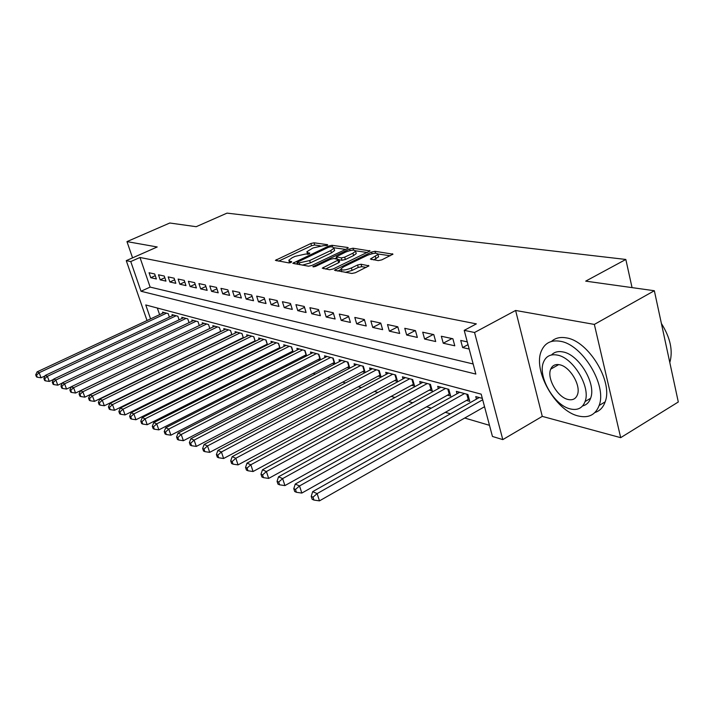 <?xml version="1.0" encoding="UTF-8"?>
<svg xmlns="http://www.w3.org/2000/svg" width="714" height="714" viewBox="0 0 714 714"><rect width="100%" height="100%" fill="white"/><g stroke="black" fill="none" stroke-linecap="round" stroke-linejoin="round"><path stroke-width="1.07" d="M327.235 245.455L327.655 244.697L314.026 242.796L310.885 243.501L275.39 260.36L288.938 262.904L291.205 262.404L291.687 261.61L289.955 261.324L288.813 260.244L292.169 257.736L295.078 256.371L305.333 254.095L309.349 253.872L309.805 253.095L308.037 252.827L306.859 251.739L312.973 247.981L323.201 245.705L327.235 245.455M557.786 364.524L557.804 365.122M378.304 260.619L381.82 259.86L392.95 254.175L375.011 251.292L371.592 252.042L334.482 270.213L351.859 273.48L355.385 272.721L368.924 265.858L361.034 264.242L357.553 265.001L351.404 267.973C345.183 270.365 341.711 270.651 340.98 268.848L343.746 266.733L367.523 255.264C373.734 252.899 377.215 252.613 377.938 254.416L370.379 259.066L378.304 260.619M654.345 290.732L678.3 401.991L620.68 437.664L594.351 324.415L654.345 290.732L585.703 281.137L625.83 259.459L227.016 213.129L196.198 226.695L169.789 223.009L126.967 241.609L157.214 246.973L126.262 260.637L130.751 261.556L139.98 257.477L476.354 323.879L464.207 330.359L474.551 332.492L502.799 439.61L492.455 436.459L481.191 394.155L145.754 304.949L150.565 318.881M594.351 324.415L515.606 310.465L474.551 332.492M347.272 248.624L348.253 247.883L347.843 247.508L332.019 245.304L328.788 246.018L292.802 263.27L308.519 266.197L311.839 265.474L347.272 248.624M352.993 248.222L370.048 250.953L333.063 269.008L329.636 269.749L322.264 268.178L338.945 259.619L333.938 258.513L330.591 259.244L315.454 266.456L312.839 266.706L349.673 248.963L352.993 248.222L353.537 250.114M126.967 241.609L132.563 257.852M466.367 400.402L469.758 401.339L467.911 394.485L456.371 391.37L457.022 393.771M447.392 395.163L450.668 396.065L448.82 389.335L437.709 386.336L438.342 388.63M429.132 390.121L432.282 390.986L430.435 384.373L419.734 381.49L420.35 383.677M411.541 385.265L414.575 386.096L412.737 379.598L402.419 376.813L403.017 378.911M394.583 380.58L397.511 381.383L395.672 374.993L385.73 372.315L386.31 374.314M378.224 376.064L381.044 376.84L379.214 370.557L369.62 367.969L370.182 369.888M362.435 371.699L365.157 372.449L363.337 366.273L354.073 363.774L354.617 365.613M347.183 367.487L349.708 368.183M332.447 363.417L334.67 364.033M318.194 359.481L320.14 360.026M304.405 355.679L306.092 356.143M291.062 351.993L292.499 352.386M278.13 348.423L279.344 348.753M265.608 344.96L266.599 345.237M253.461 341.604L254.246 341.827M241.68 338.356L242.278 338.516M154.679 273.971L149.065 272.748L150.761 277.71L156.384 278.969L154.679 273.971M164.256 276.05L158.481 274.801L160.186 279.826L165.969 281.12L164.256 276.05M174.109 278.192L168.165 276.898L169.887 281.994L175.831 283.324L174.109 278.192M184.239 280.388L178.125 279.067L179.857 284.226L185.97 285.6L184.239 280.388M194.663 282.655L188.371 281.289L190.111 286.528L196.412 287.938L194.663 282.655M205.4 284.993L198.92 283.583L200.67 288.893L207.158 290.348L205.4 284.993M216.449 287.394L209.782 285.939L211.54 291.33L218.225 292.82L216.449 287.394M227.846 289.866L220.974 288.376L222.75 293.838L229.631 295.382L227.846 289.866M239.592 292.419L232.505 290.875L234.29 296.426L241.386 298.015L239.592 292.419M251.712 295.052L244.402 293.463L246.196 299.086L253.515 300.728L251.712 295.052M264.216 297.765L256.665 296.132L258.477 301.835L266.036 303.53L264.216 297.765M277.13 300.576L269.33 298.88L271.15 304.682L278.96 306.422L277.13 300.576M290.464 303.468L282.414 301.719L284.243 307.609L292.303 309.412L290.464 303.468M304.253 306.467L295.926 304.655L297.765 310.644L306.101 312.509L304.253 306.467M318.515 309.564L309.903 307.689L311.75 313.767L320.363 315.704L318.515 309.564M333.268 312.768L324.352 310.831L326.209 317.007L335.125 319.006L333.268 312.768M348.539 316.088L339.311 314.08L341.176 320.363L350.413 322.433L348.539 316.088M364.363 319.524L354.804 317.444L356.679 323.835L366.246 325.977L364.363 319.524M380.767 323.085L370.852 320.934L372.735 327.431L382.65 329.654L380.767 323.085M397.787 326.789L387.497 324.549L389.389 331.162L399.679 333.465L397.787 326.789M415.45 330.627L404.776 328.306L406.668 335.027L417.351 337.427L415.45 330.627M433.8 334.607L422.706 332.197L424.607 339.052L435.701 341.533L433.8 334.607M452.881 338.757L441.341 336.249L443.242 343.22L454.782 345.808L452.881 338.757M139.98 257.477L150.136 287.099L473.15 363.97M467.268 341.881L460.726 340.453L462.627 347.566L469.178 349.03M223.812 347.12L224.401 347.299M235.397 350.529L236.173 350.761M247.347 354.055L248.329 354.34M259.673 357.678L260.869 358.026M272.4 361.427L273.819 361.837M285.538 365.291L287.207 365.782M299.121 369.29L301.04 369.852M313.16 373.422L315.347 374.065M327.681 377.697L330.163 378.429M342.711 382.115L345.505 382.945M358.276 386.702L361.409 387.622M374.404 391.45L377.893 392.477M391.138 396.368L395.003 397.511M408.488 401.482L412.763 402.741M426.517 406.784L431.229 408.167M445.25 412.299L450.427 413.817M464.725 418.029L489.483 425.321M157.321 308.029L159.597 314.669M162.872 313.134L162.515 312.089L168.192 313.624L169.388 317.141M172.395 315.731L172.029 314.651L177.857 316.231L179.089 319.863M182.177 318.408L181.802 317.293L187.791 318.908L189.058 322.657M192.236 321.148L191.843 320.006L198.01 321.666L199.304 325.539M202.58 323.977L202.178 322.79L208.524 324.504L209.854 328.511M213.227 326.887L212.817 325.664L219.35 327.423L220.715 331.564M224.187 329.886L223.768 328.618L230.497 330.43L231.889 334.714M235.468 332.974L235.04 331.653L241.975 333.527L243.412 337.963M247.098 336.151L246.66 334.795L253.809 336.722L255.282 341.319M259.093 339.436L258.638 338.025L266.01 340.007L267.518 344.773M271.454 342.818L270.99 341.354L278.594 343.407L280.147 348.352M284.217 346.308L283.735 344.791L291.58 346.915L293.186 352.047M297.381 349.914L296.899 348.343L304.994 350.529L306.645 355.867M310.983 353.644L310.483 352.011L318.855 354.269L320.55 359.811M325.048 357.5L324.531 355.804L333.179 358.133L334.92 363.908M339.578 361.489L339.052 359.722L348.004 362.132L349.798 368.138M476.434 399.117L475.765 396.6L482.316 398.367M632.051 287.617L625.83 259.459M515.606 310.465L542.274 416.378L620.68 437.664M542.274 416.378L502.799 439.61M130.751 261.556L141.015 291.25L475.845 374.082L464.207 330.359M147.03 320.532L126.262 260.637M150.136 287.099L141.015 291.25M150.761 277.71L155.259 275.675M160.186 279.826L164.827 277.719M169.887 281.994L174.653 279.817M179.857 284.226L184.765 281.976M190.111 286.528L195.172 284.19M200.67 288.893L205.882 286.475M211.54 291.33L216.922 288.813M222.75 293.838L228.293 291.232M234.29 296.426L240.011 293.713M246.196 299.086L252.104 296.274M258.477 301.835L264.582 298.907M271.15 304.682L277.46 301.629M284.243 307.609L290.768 304.432M297.765 310.644L304.521 307.323M311.75 313.767L318.739 310.313M326.209 317.007L333.456 313.401M341.176 320.363L348.682 316.588M356.679 323.835L364.47 319.881M372.735 327.431L380.83 323.29M389.389 331.162L397.796 326.816M406.668 335.027L415.209 330.573M424.607 339.052L433.246 334.491M443.242 343.22L451.98 338.561M462.627 347.566L468.009 344.657M307.082 252.497L307.502 254.38M289.045 261.003L289.482 262.904M320.202 245.812L314.695 245.027L311.545 245.732L278.558 261.163M297.417 263.421L295.998 264.091M345.603 249.409L334.009 247.767M330.778 246.776L328.52 247.276L297.078 262.306L299.202 262.859L309.671 260.556L330.769 250.569L333.965 248.195L332.697 247.044L330.778 246.776M302.388 265.162L310.367 262.868L309.671 260.556M334.393 249.668L334.634 250.489L331.448 252.872L310.367 262.868M355.617 250.828L367.38 252.497M325.486 269.053L338.623 262.752L339.561 261.69M334.893 258.655L336.597 257.843M352.921 253.211L355.563 251.221C354.831 249.552 351.475 249.855 345.505 252.14L336.294 256.808L341.31 257.897L344.683 257.156L352.921 253.211L353.6 255.567L356.241 253.577L356.027 252.818M353.6 255.567L345.371 259.512L342.006 260.253L338.998 259.789M378.384 255.978L378.616 256.817L373.699 259.932M341.221 269.669L341.658 271.766M345.335 272.391L352.109 270.401L351.404 267.973M366.327 267.402L361.739 266.67L358.258 267.42L352.109 270.401M341.033 269.499L337.713 271.106M390.263 255.746L378.009 254.006M164.166 312.536L37.11 371.86L39.136 372.735L41.046 377.777L45.071 375.894M36.503 375.198L35.7 374.841L36.468 376.858L37.271 377.215L36.503 375.198L39.136 372.735L166.532 313.169M35.7 374.841L37.11 371.86M41.046 377.777L37.271 377.215M131.956 277.05L134.732 285.064M560.24 341.283C551.288 339.802 545.077 342.863 541.605 350.476C532.225 369.629 555.269 410.898 578.34 415.985C588.595 418.368 595.53 414.861 599.144 405.472C607.248 385.248 582.24 344.264 560.24 341.283M594.967 412.496C599.814 410.943 603.205 407.408 605.142 401.875C613.335 381.651 588.363 340.792 566.3 337.883C560.213 336.785 555.278 337.972 551.485 341.444M551.494 354.974C554.278 352.02 558.053 351.002 562.819 351.913C578.768 354.278 596.574 383.837 590.603 398.269C589.104 402.446 586.435 404.999 582.615 405.918M557.232 355.072C550.681 353.903 546.156 356.134 543.666 361.775C537.098 375.653 553.912 405.436 570.379 408.943C577.608 410.586 582.508 408.122 585.069 401.554C590.978 387.131 573.146 357.482 557.232 355.072M568.067 399.474C572.646 400.474 575.761 398.921 577.403 394.797C581.285 385.569 569.915 366.443 559.597 364.765C555.296 363.953 552.341 365.416 550.726 369.156C546.567 378.152 557.518 397.341 568.067 399.474M669.803 362.542C673.159 350.77 670.357 337.758 661.405 323.496M173.716 315.115L45.294 375.412L47.374 376.323L49.302 381.428L53.55 379.429M44.705 378.813L43.875 378.447L44.643 380.491L45.482 380.857L44.705 378.813L47.374 376.323L176.144 315.767M43.875 378.447L45.294 375.412M49.302 381.428L45.482 380.857M183.534 317.757L53.711 379.072L55.853 380.009L57.798 385.185L62.288 383.061M53.139 382.534L52.292 382.16L53.068 384.23L53.925 384.605L53.139 382.534L55.853 380.009L186.033 318.435M52.292 382.16L53.711 379.072M57.798 385.185L53.925 384.605M193.637 320.488L62.386 382.847L64.59 383.802L66.554 389.059L71.284 386.801M61.832 386.372L60.949 385.979L61.734 388.077L62.618 388.47L61.832 386.372L64.59 383.802L196.207 321.175M60.949 385.979L62.386 382.847M66.554 389.059L62.618 388.47M204.025 323.29L71.311 386.729L73.587 387.72L75.568 393.039L209.836 328.458M70.784 390.317L69.874 389.915L70.668 392.048L71.579 392.45L70.784 390.317L73.587 387.72L206.667 324.004M69.874 389.915L71.311 386.729M75.568 393.039L71.579 392.45M214.709 326.173L80.521 390.728L82.86 391.745L84.859 397.154L220.662 331.403M80.013 394.387L79.075 393.976L79.879 396.136L80.816 396.547L80.013 394.387L82.86 391.745L217.431 326.905M79.075 393.976L80.521 390.728M84.859 397.154L80.816 396.547M225.713 329.145L90.009 394.851L92.427 395.904L94.444 401.384L231.8 334.438M89.527 398.582L88.563 398.162L89.366 400.349L90.33 400.777L89.527 398.582L92.427 395.904L228.516 329.895M88.563 398.162L90.009 394.851M94.444 401.384L90.33 400.777M237.048 332.197L99.799 399.108L102.298 400.197L104.333 405.757L243.278 337.57M99.344 402.91L98.345 402.473L99.157 404.695L100.156 405.141L99.344 402.91L102.298 400.197L239.94 332.974M98.345 402.473L99.799 399.108M104.333 405.757L100.156 405.141M248.731 335.348L109.902 403.508L112.482 404.624L114.535 410.273L255.112 340.792M109.474 407.382L108.448 406.926L109.269 409.184L110.295 409.64L109.474 407.382L112.482 404.624L251.712 336.151M108.448 406.926L109.902 403.508M114.535 410.273L110.295 409.64M260.771 338.597L120.336 408.042L122.995 409.193L125.066 414.923L267.313 344.112M119.934 411.996L118.872 411.532L119.702 413.817L120.764 414.29L119.934 411.996L122.995 409.193L263.841 339.427M118.872 411.532L120.336 408.042M125.066 414.923L120.764 414.29M273.194 341.952L131.117 412.728L133.866 413.924L135.955 419.743L279.897 347.539M130.742 416.771L129.645 416.28L130.483 418.609L131.581 419.091L130.742 416.771L133.866 413.924L276.363 342.8M129.645 416.28L131.117 412.728M135.955 419.743L131.581 419.091M286.011 345.406L142.256 417.574L145.103 418.806L147.209 424.714L292.883 351.074M141.925 421.697L140.792 421.198L141.631 423.554L142.764 424.062L141.925 421.697L145.103 418.806L289.277 346.29M140.792 421.198L142.256 417.574M147.209 424.714L142.764 424.062M299.237 348.976L153.787 422.581L156.723 423.857L158.847 429.864L306.288 354.724M153.483 426.793L152.305 426.276L153.162 428.677L154.331 429.194L153.483 426.793L156.723 423.857L302.62 349.887M152.305 426.276L153.787 422.581M158.847 429.864L154.331 429.194M312.911 352.662L165.71 427.766L168.754 429.087L170.896 435.192L320.149 358.49M165.452 432.077L164.229 431.542L165.095 433.969L166.308 434.514L165.452 432.077L168.754 429.087L316.4 353.608M164.229 431.542L165.71 427.766M170.896 435.192L166.308 434.514M327.03 356.473L178.063 433.13L181.213 434.505L183.373 440.708L334.464 362.382M177.84 437.539L176.581 436.986L177.447 439.458L178.705 440.02L177.84 437.539L181.213 434.505L330.636 357.446M176.581 436.986L178.063 433.13M183.373 440.708L178.705 440.02M341.64 360.418L190.852 438.699L194.128 440.119L196.305 446.42L349.28 366.416M190.683 443.207L189.38 442.626L190.245 445.143L191.557 445.723L190.683 443.207L194.128 440.119L345.371 361.427M189.38 442.626L190.852 438.699M196.305 446.42L191.557 445.723M356.75 364.497L204.124 444.465L207.515 445.938L209.711 452.346L364.604 370.575M203.999 449.079L202.642 448.481L203.526 451.043L204.873 451.641L203.999 449.079L207.515 445.938L360.615 365.532M202.642 448.481L204.124 444.465M209.711 452.346L204.873 451.641M372.396 368.719L217.886 450.445L221.411 451.98L223.616 458.495L380.482 374.895M217.815 455.175L216.404 454.55L217.297 457.156L218.698 457.781L217.815 455.175L221.411 451.98L376.394 369.798M216.404 454.55L217.886 450.445M223.616 458.495L218.698 457.781M388.603 373.092L232.175 456.657L235.834 458.254L238.057 464.885L396.922 379.357M232.157 461.503L230.702 460.86L231.595 463.502L233.05 464.154L232.157 461.503L235.834 458.254L392.754 374.207M230.702 460.86L232.175 456.657M238.057 464.885L233.05 464.154M405.409 377.617L247.017 463.118L250.819 464.769L253.068 471.517L413.977 383.989M247.062 468.072L245.545 467.402L246.446 470.098L247.963 470.776L247.062 468.072L250.819 464.769L409.702 378.777M245.545 467.402L247.017 463.118M253.068 471.517L247.963 470.776M422.831 382.32L262.457 469.821L266.411 471.543L268.669 478.416L431.667 388.791M262.565 474.917L260.985 474.221L261.895 476.961L263.475 477.657L262.565 474.917L266.411 471.543L427.293 383.525M260.985 474.221L262.457 469.821M268.669 478.416L263.475 477.657M440.922 387.202L278.514 476.809L282.637 478.594L284.913 485.591L450.034 393.771M278.701 482.03L277.059 481.307L277.969 484.101L279.611 484.824L278.701 482.03L282.637 478.594L445.545 388.452M277.059 481.307L278.514 476.809M284.913 485.591L279.611 484.824M459.709 392.272L295.239 484.074L299.532 485.939L301.826 493.071L469.116 398.956M295.498 489.438L293.793 488.688L294.712 491.527L296.417 492.294L295.498 489.438L299.532 485.939L464.519 393.566M293.793 488.688L295.239 484.074M301.826 493.071L296.417 492.294M479.237 397.537L312.67 491.66L317.141 493.597L319.453 500.871L484.538 406.73M313.018 497.167L311.233 496.382L312.152 499.282L313.937 500.068L313.018 497.167L317.141 493.597L482.682 399.769M311.233 496.382L312.67 491.66M319.453 500.871L313.937 500.068M308.448 254.202L308.037 252.827M290.375 262.716L289.955 261.324M276.845 260.869L276.443 259.575M311.545 245.732L310.885 243.501M314.695 245.027L314.026 242.796M294.266 263.796L293.856 262.475M329.092 247.044L328.788 246.018M332.519 247.017L332.019 245.304M348.03 248.16L347.843 247.508M297.899 264.412L297.336 262.547M299.764 264.724L299.202 262.859M331.448 252.872L330.769 250.569M369.798 251.239L369.602 250.543M323.719 268.75L323.308 267.384M338.623 262.752L337.927 260.387M313.821 266.956L313.58 266.143M350.137 250.56L349.673 248.963M337.24 259.021L336.705 257.192M342.006 260.253L341.31 257.897M345.371 259.512L344.683 257.156M371.744 259.637L371.369 258.316M376.001 258.807L375.323 256.397M358.258 267.42L357.553 265.001M361.739 266.67L361.034 264.242M368.683 266.152L368.469 265.403M335.928 270.802L335.518 269.419M372.065 253.702L371.592 252.042M375.555 253.202L375.011 251.292M392.682 254.479L392.477 253.729M231.791 334.447L230.479 330.43M243.242 337.588L241.921 333.509M255.041 340.828L253.711 336.696M267.197 344.166L265.867 339.971M279.745 347.611L278.398 343.354M292.686 351.163L291.339 346.843M306.056 354.84L304.699 350.449M319.854 358.633L318.498 354.171M334.125 362.551L332.76 358.017M348.887 366.603L347.513 361.998M364.158 370.789L362.774 366.121M379.964 375.136L378.581 370.387M396.341 379.634L394.958 374.805M413.317 384.293L411.924 379.384M430.935 389.13L429.533 384.132M449.213 394.155L447.821 389.068M468.205 399.367L466.804 394.19M297.711 264.376L297.131 262.475M334.634 250.489L333.965 248.195M339.641 261.976L338.945 259.619M356.241 253.577L355.563 251.221M336.928 258.977L336.374 257.085M378.616 256.817L377.938 254.416M558.705 364.604L550.726 369.156M590.603 398.269L585.069 401.554M599.144 405.472L605.142 401.875"/></g></svg>
